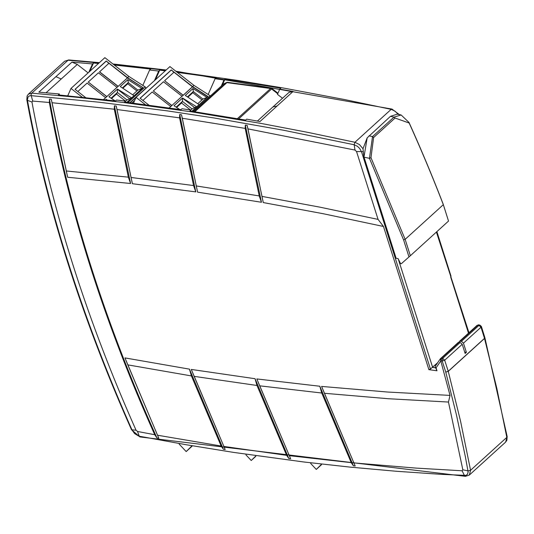 <?xml version="1.0" encoding="UTF-8"?>
<svg xmlns="http://www.w3.org/2000/svg" width="534" height="534" viewBox="0 0 534 534"><rect width="100%" height="100%" fill="white"/><g stroke="black" fill="none" stroke-linecap="round" stroke-linejoin="round"><path stroke-width="0.8" d="M408.997 256.941L410.346 255.733L405.146 239.345L403.584 239.879L408.997 256.941L401.321 263.716L400.533 263.609L398.077 258.569L396.135 258.302L363.988 156.949L367.178 137.852L390.454 116.345L397.263 114.156M367.178 137.852L363 148.739L363.761 156.188M192.507 86.842L183.129 95.352L164.605 80.721L173.984 72.21L192.507 86.842L207.806 96.687L207.005 97.415L192.934 88.544L193.328 91.528L192.807 92.716L187.888 97.181M207.005 97.415L202.913 99.017L193.328 91.528L187.434 96.881M190.518 110.011L181.513 102.969L176.594 107.434M116.993 87.336L106.827 96.567L88.257 82.049L98.423 72.818L116.993 87.336L106.827 96.567M227.27 82.316A1.942 1.942 0 0 0 226.583 82.503L223.733 83.878L226.303 82.69A1.942 1.502 -115.8 0 1 226.583 82.503A1.942 1.502 -115.8 0 1 226.983 82.39A1.709 1.055 47.8 0 1 227.27 82.316A1.709 1.055 47.8 0 1 227.511 82.323L271.185 88.217A1.709 1.055 47.8 0 1 272.093 88.631L277.96 93.21M107.214 99.985L106.166 99.337L106.173 99.865M106.179 99.498L106.733 99.931M464.707 352.106L466.382 352.333L465.134 353.461L462.224 344.283L460.201 342.441L458.119 342.614M448.467 402.049L388.358 398.724L324.418 393.278A1301.572 834.268 50.8 0 1 321.595 386.422L387.771 392.043L450.029 395.4A1675.398 1076.197 -129.6 0 1 448.467 402.049L462.844 469.82L462.11 470.781L415.993 468.098L353.909 462.918L324.418 393.278M127.452 77.911L118.074 86.428L99.498 71.91L108.929 63.279L127.452 77.911L143.052 87.649L126.878 102.334M85.66 97.615L75.034 89.312L106.213 61.003L127.533 77.664L143.052 87.649M106.213 61.003L108.836 63.366M142.752 87.756L141.951 88.484L127.88 79.619L120.257 86.541L134.014 95.693L131.604 97.876L117.46 89.078L117.4 92.475L116.459 94.044L111.539 98.51M117.48 89.245L129.588 98.71L126.985 99.965L117.4 92.475L111.085 98.209M148.959 105.171L140.088 98.236L171.267 69.927L192.587 86.595L193.942 85.36L210.202 95.826L192.981 111.459M145.428 104.704L136.037 97.362L169.925 66.59L193.942 85.36M49.362 102.495L32.728 101.08L31.96 102.041C51.805 209.395 86.508 318.785 136.063 430.217L137.538 431.485L154.747 434.716A1368.001 781.349 -137.8 0 0 156.963 437.967C104.998 322.796 69.166 209.835 49.462 99.09A1368.001 906.492 53.8 0 0 49.362 102.495C68.999 211.11 104.13 321.848 154.747 434.716M127.88 79.619L128.273 82.596L127.753 83.785L122.833 88.25M141.951 88.484L137.859 90.092L128.273 82.596L122.379 87.95M194.149 376.363A1306.104 839.141 50.7 0 1 191.299 369.441L255.038 378.706A1291.773 829.489 -129.2 0 0 256.974 385.475L194.149 376.363L223.9 446.451L286.631 455.328A1362.234 781.302 -138 0 0 288.821 458.519L290.636 458.746L256.841 378.94A1303.961 836.798 50.8 0 0 259.684 385.828L289.348 455.676L351.225 462.651A1358.743 780.982 -138.1 0 0 353.401 465.815L319.813 386.242A1294.63 830.163 -129.2 0 0 321.748 393.011L351.225 462.651M192.934 88.544L185.311 95.466L199.069 104.617L196.659 106.807L182.515 98.009L182.454 101.4L181.513 102.969M182.535 98.169L194.643 107.641L192.04 108.896L182.454 101.4L176.14 107.134M31.96 102.041L27.468 100.339L27.388 99.745L28.122 96.808L29.664 95.793L31.226 95.659A1.942 1.275 -85.4 0 1 31.806 93.15L77.05 97.288L122.62 102.388L191.566 111.84L261.173 123.447L307.918 132.385L354.91 142.271L354.142 144.747L355.017 150.074L356.538 151.536L378.065 219.394A27118.97 18420.09 43.2 0 1 383.465 226.463L428.889 369.655L430.431 369.021L361.538 151.856L359.702 148.499L357.4 146.283L354.142 144.747L283.788 130.283L214.014 117.961L167.85 110.945L99.17 102.214L31.226 95.659L32.728 101.08M144.293 89.866L145.648 88.631M142.898 100.432L152.177 92.002L170.753 106.52L169.171 107.955M131.604 97.876L129.588 98.71M182.047 96.26L171.881 105.492L153.311 90.98L163.477 81.749L182.047 96.26L171.881 105.492M192.04 108.896L190.765 110.051M196.659 106.807L194.643 107.641M505.618 442.112L507.173 436.572L506.879 440.29L505.618 442.112L469.366 475.026L470.567 470.28L506.813 437.366L496.794 388.185L484.492 338.362A12647.496 7978.648 97.8 0 0 481.014 327.229L481.374 326.448L484.852 337.581L484.492 338.362L448.24 371.277L445.77 372.118L456.41 414.718L465.408 456.924L468.138 472.036L467.424 474.359L465.948 475.394L441.785 474.386L396.175 471.255L350.197 467.123L303.866 461.99L233.765 452.425L186.653 444.809L139.254 436.205A1.942 1.175 100.9 0 0 139.968 436.932L465.421 476.335L464.453 475.58L462.11 470.781M51.271 99.251A1300.751 858.999 -125.9 0 0 52.072 102.735L66.303 170.98A1308.013 780.581 -135.2 0 0 67.651 177.255L51.271 99.251L49.462 99.09M114.296 109.21A1365.304 906.652 53.7 0 1 114.409 105.839L130.583 183.496A1289.129 768.813 44.9 0 1 128.354 177.154L114.296 109.21L52.072 102.735M179.578 117.854A1362.234 906.498 53.6 0 1 179.698 114.51L195.778 191.886A1291.773 769.26 44.9 0 1 193.555 185.552L179.578 117.854L117.019 109.53A1305.723 864.506 -126 0 1 116.232 106.052L114.409 105.839M245.193 128.394A1358.743 906.018 53.6 0 1 245.313 125.076L261.453 202.259A1294.63 769.841 45 0 1 259.224 195.918L245.193 128.394L182.314 118.254A1311.083 870.273 -126.1 0 1 181.52 114.777L179.698 114.51M355.017 150.074L247.95 128.881A1316.824 876.321 -126.3 0 1 247.149 125.397L245.313 125.076M462.844 469.82L468.031 470.895L470.567 470.28L460.542 421.092L448.24 371.277A12647.496 7978.648 -82.2 0 1 444.682 360.21L442.212 361.057A12651.334 7969.062 97.7 0 0 445.77 372.118L448.266 371.37L484.518 338.456L484.872 337.655L507.173 436.572M129.869 102.708L145.742 88.297A1.168 0.721 -132.2 0 0 145.148 86.895L127.993 102.468M410.346 255.733L448.527 221.069L443.12 203.981A1262.59 782.53 -132.2 0 0 409.004 122.44L401.141 114.984L393.992 117.106L372.525 136.591L369.468 158.338L403.584 239.879M154.459 80.634L158.685 71.075L159.699 70.154L165.246 70.842M155.474 79.713L159.699 70.154M435.19 366.925L436.999 370.77L436.071 367.839L435.19 366.925L435.303 366.13L440.31 358.821L458.232 342.481M127.753 83.785L136.918 90.947M134.688 100.439L131.911 102.962M135.99 97.475L130.183 102.742M466.382 352.333L463.465 343.155L461.449 341.313L459.474 341.346L458.826 342.267M67.758 95.8L70.982 88.43L104.871 57.665L128.888 76.435L145.148 86.895M125.503 101.113L116.459 94.044M177.335 72.384L216.137 77.77L215.115 78.692L223.986 80.013L225.001 79.092L280.791 88.183L279.776 89.105L277.46 94.338L282.499 98.269M430.431 369.021L437.606 362.766M117.019 109.53L131.05 177.468A1306.104 778.405 -135.1 0 0 132.379 183.703L116.232 106.052M192.554 86.722L183.175 95.239L164.605 80.721M77.844 91.501L87.122 83.077L105.645 97.709L106.773 96.681L88.257 82.049M247.95 128.881L261.96 196.392A1301.572 773.693 -135 0 0 263.275 202.573L247.149 125.397M257.395 121.051L272.934 106.947L277.046 106.032L259.985 121.518L246.675 119.155L245.66 120.077L189.87 110.992L190.885 110.064L181.981 108.736L180.966 109.664L124.529 102.041L125.543 101.12L116.525 100.032L115.511 100.953L58.38 94.905L59.401 93.984L58.967 94.965M179.19 444.121L186.179 451.57L191.559 446.257M127.806 364.862A1308.013 841.304 50.7 0 1 124.956 357.907L189.47 369.148A1289.129 828.901 -129.3 0 0 191.406 375.923L127.806 364.862L157.543 435.23L221.143 446.024A1365.304 781.422 -137.9 0 0 223.346 449.241L225.188 449.528A1305.723 743.228 42.3 0 1 223.9 446.451M153.311 90.98L171.828 105.612L170.753 106.52M125.543 101.12L125.103 102.114M442.212 361.057L442.659 358.367L441.518 358.294L440.984 360.971L442.212 361.057M183.175 95.239L182.001 96.38M171.267 69.927L173.89 72.29M171.167 70.161L140.168 98.303M59.401 93.984L38.855 92.168L71.956 62.118L92.495 63.933L93.517 63.012L98.47 63.479M114.316 65.041L150.641 69.06L149.627 69.981L158.685 71.075M279.776 89.105L293.086 91.468L288.981 92.382L272.934 106.947M255.739 456.283L254.131 457.745L255.626 456.263M255.859 456.296L251.234 460.502L255.526 456.25M170.7 106.633L169.238 107.961M182.515 98.009L174.017 105.725L179.644 109.47M215.115 78.692L208.14 94.498M105.699 97.588L103.523 99.564M106.112 61.236L75.114 89.372M478.003 325.166L478.838 324.886L479.933 325.126L477.89 325.153A1.942 1.228 -82.2 0 1 478.678 324.866A1.942 1.228 -82.2 0 1 478.751 324.879M71.956 62.118L77.283 64.434L88.11 72.878M441.518 358.294L441.404 358.281A1.942 1.228 97.8 0 0 440.79 360.944L450.029 395.4M321.361 464.693L319.185 466.669L321.208 464.673M321.488 464.707L316.282 469.426L321.108 464.66M443.12 203.981L443.327 204.676L405.146 239.345L370.983 157.69L373.6 137.518L395.067 118.034L409.164 123.027A1263.758 783.251 47.8 0 1 443.327 204.676L448.527 221.069M364.054 157.17A3099.897 1921.252 47.8 0 1 369.468 158.338L370.983 157.69M321.748 393.011L259.684 385.828M127.499 77.797L116.946 87.449M192.807 92.716L201.972 99.878M223.512 84.038L193.261 111.506M182.314 118.254L196.272 185.939A1303.961 776.116 -135.1 0 0 197.587 192.147L181.52 114.777M222.358 85.086L225.001 79.092M149.627 69.981L142.818 85.4M207.806 96.687L191.9 111.299M202.913 99.017L197.727 103.73M118.127 86.308L99.551 71.796M290.636 458.746A1311.083 748.488 42.1 0 1 289.348 455.676M105.645 97.709L103.589 99.571M383.465 226.463L323.157 213.707L263.275 202.573M378.065 219.394L319.813 207.139L261.96 196.392M256.974 385.475L286.631 455.328M221.336 86.007L223.986 80.013M261.453 202.259L197.587 192.147M259.224 195.918L196.272 185.939M88.838 72.224L92.495 63.933M89.852 71.302L93.517 63.012M126.985 99.965L125.43 101.38M353.401 465.815L355.19 465.995A1316.824 754.075 42 0 1 353.909 462.918M156.963 437.967L158.825 438.307A1300.751 738.282 42.4 0 1 157.543 435.23M191.839 446.304L189.076 448.814L191.653 446.27M310.681 463.452L316.282 469.426M191.406 375.923L221.143 446.024M189.47 369.148L223.346 449.241M195.778 191.886L132.379 183.703M193.555 185.552L131.05 177.468M409.004 122.44L409.164 123.027M130.583 183.496L67.651 177.255M158.825 438.307L124.956 357.907M225.188 449.528L191.299 369.441M255.038 378.706L288.821 458.519M319.813 386.242L256.841 378.94M355.19 465.995L321.595 386.422M117.46 89.078L108.963 96.794L115.15 100.913M127.533 77.664L128.888 76.435M82.276 97.261L70.982 88.43M133.493 103.162L136.037 97.362M191.96 446.324L186.179 451.57M192.587 86.595L208.106 96.581M106.166 99.337L105.645 99.805M128.354 177.154L66.303 170.98M245.947 454.868L251.234 460.502M190.885 110.064L190.444 111.079M137.859 90.092L132.672 94.798M468.959 332.742L436.418 232.063M194.817 111.74L226.903 82.61L270.584 88.51L237.39 118.648M272.093 88.631A1.942 0.414 127.9 0 0 271.612 88.984L277.72 93.744M459.026 342.281L441.404 358.281L440.61 358.474L440.79 360.944L436.071 367.839M176.447 71.689L237.189 80.367L283.08 87.977L344.677 99.571L391.162 109.357L354.91 142.271L359.409 144.54L363.007 148.732M356.538 151.536L362.96 151.623M373.6 137.518L372.525 136.591A3115.456 1930.891 -132.2 0 0 368.987 135.836M390.454 116.345A3115.456 1930.891 47.8 0 1 393.992 117.106L395.067 118.034M99.391 62.638L68.813 59.948L64.634 61.243L28.382 94.158L31.806 93.15L68.058 60.242L99.03 62.972M137.538 431.485L139.254 436.205L138.66 436.064L134.555 433.561L132.045 430.017C82.269 318.077 47.406 208.187 27.468 100.339L26.827 99.711C46.732 207.693 81.635 317.717 131.531 429.783L139.968 436.932M398.237 258.897L432.62 367.299M450.676 277.019L468.485 333.169M194.376 111.673L226.303 82.69A1.942 1.208 47.8 0 1 226.903 82.61A1.942 1.228 97.7 0 1 227.511 82.323M64.634 61.243L68.058 60.242A1.942 1.275 94.6 0 1 68.813 59.948M462.224 344.283L444.682 360.21L442.659 358.367L460.201 342.441M460.268 341.153L477.89 325.153L476.982 325.486M113.482 64.394L165.807 70.328M276.025 106.954L293.086 91.468M463.465 343.155L481.014 327.229L478.991 325.386L461.449 341.313M398.311 114.376L394.973 111.119L391.162 109.357L391.976 109.076L399.339 114.596M55.916 76.682L61.236 78.999L77.283 64.434M428.889 369.655L436.999 370.77M435.47 367.813L432.493 367.399M131.531 429.783L136.063 430.217M61.243 78.999L46.057 92.782M238.691 118.868L271.612 88.984A1.942 1.208 47.8 0 0 270.584 88.51A1.942 1.228 -82.3 0 1 271.185 88.217M451.036 276.232L436.885 231.636M363.674 155.901L363.988 156.949M401.141 114.984L397.156 114.129M28.382 94.158L27.114 95.993L26.827 99.711M469.366 475.026L465.421 476.335M478.838 324.886L477.096 325.353L459.474 341.353M481.374 326.448L479.933 325.126M391.976 109.076L175.846 71.222M166.181 69.994L112.941 63.973"/></g></svg>
